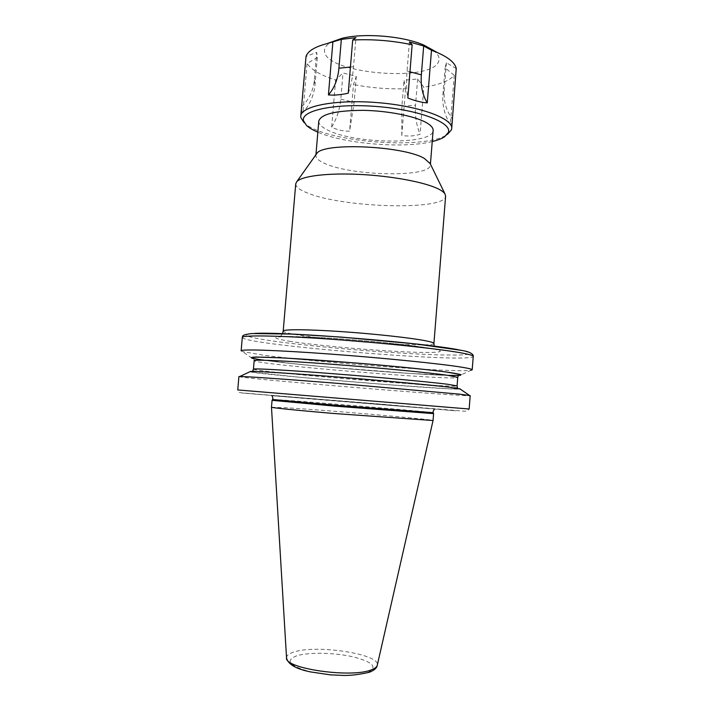 <?xml version="1.0" encoding="UTF-8"?>
<svg xmlns="http://www.w3.org/2000/svg" width="711" height="711" viewBox="0 0 711 711"><rect width="100%" height="100%" fill="white"/><g stroke="black" fill="none" stroke-linecap="round" stroke-linejoin="round"><path stroke-width="0.53" stroke-dasharray="3.56 2.67" d="M318.777 121.092C318.652 124.052 321.496 126.976 327.309 129.882C353.865 144.182 433.31 145.142 433.123 130.495M316.271 154.26L315.871 155.531C315.782 158.118 318.652 160.713 324.5 163.317C351.207 176.115 430.706 177.777 430.368 164.943L430.182 163.628M295.732 183.82C295.678 186.877 299.66 189.961 307.685 193.081C343.369 207.888 445.664 210.838 445.61 196.147M272.1 400.337L285.911 401.128C325.149 403.857 432.475 412.895 433.568 413.606M271.478 407.243L285.351 407.723C325.016 410.06 433.79 419.419 433.052 420.512L433.052 420.512M254.334 358.717L269.86 361.028C317.07 367.098 435.692 376.297 457.893 375.452M241.136 350.816L242.495 351.581L262.475 355.011C316.99 362.45 454.711 372.786 470.744 370.351L460.337 375.301M238.905 376.599C239.278 378.421 469.536 397.351 470.193 395.618M249.881 371.737C257.444 374.59 452.232 390.606 460.159 389.024M432.244 141.56C403.812 148.786 344.711 143.924 317.844 132.157M444.553 136.779L447.45 134.379C425.729 150.465 322.821 142.004 304.015 122.585L306.477 125.429M301.402 108.73L301.473 110.569L302.913 112.631L307.099 63.439L317.319 57.564L316.679 52.321L306.023 56.471M335.628 80.041L331.673 127.145C337.13 129.9 343.102 131.251 349.59 131.197L353.474 84.538L356.291 76.379L342.986 72.966L335.628 80.041C320.759 75.322 311.249 69.794 307.099 63.439M405.563 88.733L401.777 135.419C408.15 136.512 414.237 136.139 420.032 134.29L423.827 87.151L417.641 78.983L404.017 80.227L405.563 88.733C388.073 89.284 370.707 87.88 353.474 84.538M456.222 68.567L446.41 62.764L445.086 67.856L454.249 75.295C449.308 80.921 439.167 84.876 423.827 87.151M454.249 75.295L450.339 124.549L451.992 122.736L452.285 121.199M433.186 50.25C437.772 53.698 439.691 57.076 438.936 60.382C435.194 83.071 325.203 74.202 324.518 51.174C324.198 47.717 326.633 44.624 331.824 41.913M317.319 57.564L315.009 84.805C314.004 95.194 309.969 104.473 302.913 112.631M301.748 106.677C309.125 99.38 313.32 90.475 314.333 79.97L316.679 52.321M348.248 93.194C350.834 86.555 352.594 77.73 353.545 66.727L355.962 37.647M409.42 41.949L407.056 71.038C406.194 82.058 406.452 91.044 407.838 98.002M446.41 62.764L444.197 90.439C443.477 100.98 446.161 110.445 452.24 118.835M450.339 124.549C444.686 115.351 442.206 105.539 442.909 95.123L445.086 67.856M417.641 78.983L415.526 105.184C414.815 115.226 416.317 124.923 420.032 134.29M401.777 135.419L401.911 106.232L404.017 80.227M356.291 76.379L354.131 102.375L349.59 131.197M331.673 127.145C336.818 118.497 339.867 109.165 340.8 99.149L342.986 72.966M455.68 410.807L242.229 393.023L383.816 404.363L455.68 410.807M427.435 408.425L308.538 398.764C268.269 395.334 260.306 394.552 284.658 396.409L427.435 408.425M272.597 399.475L286.311 400.302C325.345 403.066 432.235 412.042 433.221 412.682M289.315 341.236C312.92 344.977 360.495 349.457 396.622 351.43C432.91 353.447 452.312 352.496 432.208 348.71C412.744 344.951 353.794 339.209 313.675 337.272C273.317 335.725 265.203 337.05 289.315 341.236M433.923 343.493C434.785 347.91 332.295 341.093 295.714 334.579C287.493 333.175 283.325 332.019 283.2 331.104M286.542 657.942L286.533 657.755C286.569 655.426 289.093 653.498 294.105 651.978C316.786 644.317 380.758 654.173 377.283 665.212M368.04 672.277C357.055 676.508 328.606 676.161 309.143 671.433C289.084 665.683 284.978 660.457 296.807 655.764C308.805 652.076 334.312 652.582 352.798 656.777C372.84 661.923 377.914 667.087 368.04 672.277M264.252 360.246C301.526 365.516 410.22 374.457 447.859 375.337M458.346 375.63L409.971 373.444L327.46 367L291.572 363.49L255.062 358.833L253.863 358.824L254.174 360.655C253.631 364.325 457.671 381.105 457.742 377.39M253.436 369.16C252.992 371.773 457.084 388.553 457.075 385.904M449.654 387.264L320.741 375.719L278.428 372.724L254.422 371.489L252.076 372.12L301.126 377.399L383.398 384.349L448.712 388.775L459.59 388.89L449.654 387.264M237.75 389.957L469.153 408.985L467.26 411.154L463.785 411.162L240.567 392.748C238.807 392.41 237.865 391.477 237.75 389.957M242.3 337.432C242.184 344.791 472.157 363.694 473.242 356.415M254.494 333.423L245.855 334.437L247.499 336.303L258.386 338.765L276.899 341.609C299.615 344.586 328.678 347.581 359.055 350.123C389.415 352.532 418.281 354.256 440.624 354.949L458.666 355.082L468.94 354.336L469.855 352.683L460.426 350.185M314.333 79.97L315.009 84.805M353.545 66.727L350.434 67.047M409.963 71.811L407.056 71.038M442.909 95.123L444.197 90.439M401.911 106.232L415.526 105.184M340.8 99.149L354.131 102.375M315.942 154.722L315.871 155.531M430.431 164.134L430.368 164.943M282.48 333.708L280.498 336.374L286.329 336.49C293.048 336.41 310.796 336.952 332.055 338.329C370.04 340.747 415.02 345.546 430.599 348.408L435.727 349.137L434.217 346.177M272.029 395.76L382.385 404.337L434.385 409.101M251.952 358.166L242.495 351.581M255.791 371.48L321.31 375.755L379.994 380.536L454.356 387.806M369.898 672.055L369.32 672.268"/><path stroke-width="1.07" d="M430.431 164.134L433.123 130.495C433.301 128.113 431.319 125.66 427.187 123.136C416.104 116.364 388.393 110.72 362.974 110.338C335.69 110.525 320.954 114.107 318.777 121.092L315.942 154.722M430.182 163.628L424.351 158.437C403.484 145.764 322.883 142.253 316.83 153.469L316.271 154.26M433.923 343.493L445.61 196.147L444.962 193.89C443.913 192.246 441.638 190.566 438.154 188.85C424.751 182.185 391.645 175.955 359.464 174.399C327.264 172.817 301.562 176.097 296.745 181.705L295.732 183.82L283.2 331.104C283.067 329.202 306.752 329.264 340.596 331.557C374.386 333.832 411.438 337.912 426.049 340.871C431.346 341.938 433.968 342.809 433.923 343.493L434.217 346.177M272.029 395.76L272.917 398.347L272.58 399.502L334.374 405.119L433.23 412.709L433.603 413.633L334.188 406.079L272.1 400.337M271.478 407.243L286.533 657.755C283.885 668.536 351.625 678.374 371.524 669.789C375.008 668.473 376.937 666.954 377.283 665.212L433.052 420.521L332.65 413.402C296.274 410.274 271.104 407.705 271.478 407.234L272.064 400.346M457.893 375.452L460.337 375.301L461.146 374.617L445.326 371.862C426.262 369.4 392.685 366.049 356.442 363.045L283.831 357.962L256.351 357.029C251.881 357.162 250.414 357.544 251.952 358.166L254.334 358.717M470.744 370.351L472.202 369.818C472.264 369.222 468.78 368.351 461.732 367.196C440.998 363.783 383.513 357.962 330.233 354.06C276.872 350.132 240.665 349.003 241.136 350.816L242.3 337.432C241.873 335.005 278.125 335.485 331.468 339.254C384.731 342.995 442.153 349.19 462.825 353.189C469.855 354.54 473.322 355.616 473.242 356.415L472.202 369.818M459.617 394.17L335.201 383.158C283.689 379.034 244.806 376.368 239.723 376.51L238.905 376.599L237.75 389.957L458.524 408.141L469.153 408.985L470.193 395.618L459.617 394.17M460.159 389.024L450.401 387.317C431.933 385.095 384.029 380.687 337.618 377.008C291.155 373.328 255.631 371.106 250.53 371.435L249.881 371.737M317.844 132.157C312.787 130.006 309.001 127.767 306.477 125.429L303.49 120.746C300.629 110.489 334.952 103.051 377.123 106.526C419.303 109.867 452.436 122.754 448.33 132.459L444.553 136.779C441.682 138.672 437.576 140.271 432.244 141.56M304.015 122.585L300.869 117.671L300.771 116.133C300.904 106.037 336.09 99.158 377.852 102.651C419.623 106.028 453.218 118.559 451.698 128.54L451.432 129.846L447.45 134.379M331.824 41.913L341.476 38.483C363.099 32.653 403.848 35.994 424.227 45.282L433.186 50.25M300.771 116.133L306.023 56.471C307.747 51.085 314.849 46.775 327.318 43.522L341.333 39.372L355.962 37.647L352.692 40.003C372.671 39.034 392.49 40.625 412.149 44.784L409.42 41.949L423.685 45.993L431.488 50.25L437.372 52.57C448.952 57.724 455.236 63.057 456.222 68.567L451.698 128.54M431.488 50.25L427.258 102.899C421.356 102.428 414.877 100.802 407.838 98.002L412.149 44.784M352.692 40.003L348.248 93.194C340.88 94.83 334.277 95.407 328.429 94.919L332.855 42.313M341.333 39.372L338.916 68.212C337.912 79.143 334.419 88.048 328.429 94.919M427.258 102.899C422.521 95.158 420.557 85.809 421.356 74.859L423.685 45.993M447.859 375.337C463.785 375.737 464.763 374.848 450.801 372.671C427.924 369.196 356.291 362.557 304.841 359.251C253.196 355.909 239.118 356.824 264.252 360.246M458.346 375.63L457.742 377.39L447.983 375.355C429.151 372.653 378.661 367.783 332.188 364.281C285.635 360.77 253.774 359.402 254.174 360.655L253.436 369.16L252.663 371.133L255.791 371.48M454.356 387.806L457.52 387.975L457.075 385.904L447.281 384.216C428.422 381.843 377.897 377.177 331.415 373.586C284.853 369.987 253.009 368.254 253.436 369.16M460.426 350.185C427.702 343.031 284.933 331.433 254.494 333.423M350.434 67.047L338.916 68.212M421.356 74.859L409.963 71.811M433.23 412.709L433.088 411.518L434.385 409.101M316.83 153.469L296.745 181.705M272.58 399.502L272.082 400.364M286.542 657.942C288.035 664.314 295.998 668.962 310.449 671.895L330.286 674.846L344 675.45C351.296 675.53 359.73 674.472 369.32 672.268M250.53 371.435L239.723 376.51M459.573 388.615L469.402 395.387M457.742 377.39L457.075 385.904M473.242 356.415C473.562 356.042 473.544 352.141 461.092 350.319L415.375 343.911L341.493 337.103L291.874 334.081L252.103 333.539C239.385 334.943 243.411 336.774 242.3 337.432M377.283 665.212C377.008 667.78 374.537 670.055 369.898 672.055M433.603 413.633L433.052 420.521M429.755 162.757L444.962 193.89M283.2 331.104L282.48 333.708M341.476 38.483L327.318 43.522M424.227 45.282L437.372 52.57"/></g></svg>
